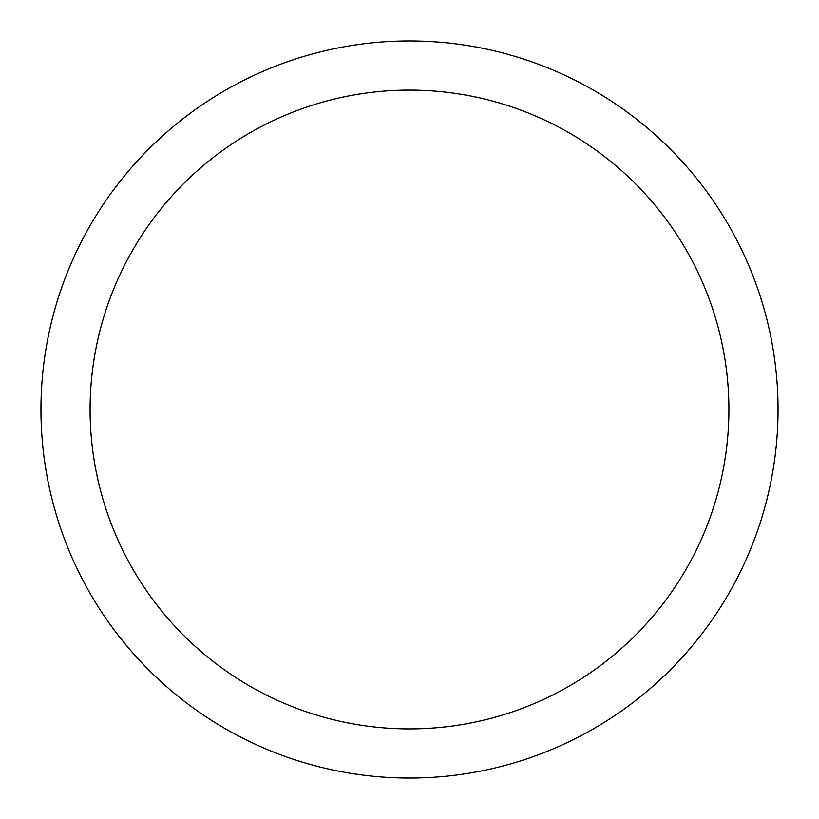 <?xml version="1.0" encoding="UTF-8"?>
<svg xmlns="http://www.w3.org/2000/svg" width="819" height="819" viewBox="0 0 819 819"><rect width="100%" height="100%" fill="white"/><g stroke="black" fill="none" stroke-linecap="round" stroke-linejoin="round"><path stroke-width="1.23" d="M409.5 40.95A368.55 368.55 0 0 1 778.05 409.5A368.55 368.55 0 0 1 409.5 778.05A368.55 368.55 0 0 1 40.95 409.5A368.55 368.55 0 0 1 409.5 40.95M409.5 90.09A319.41 319.41 0 0 1 728.91 409.5A319.41 319.41 0 0 1 409.5 728.91A319.41 319.41 0 0 1 90.09 409.5A319.41 319.41 0 0 1 409.5 90.09"/></g></svg>

